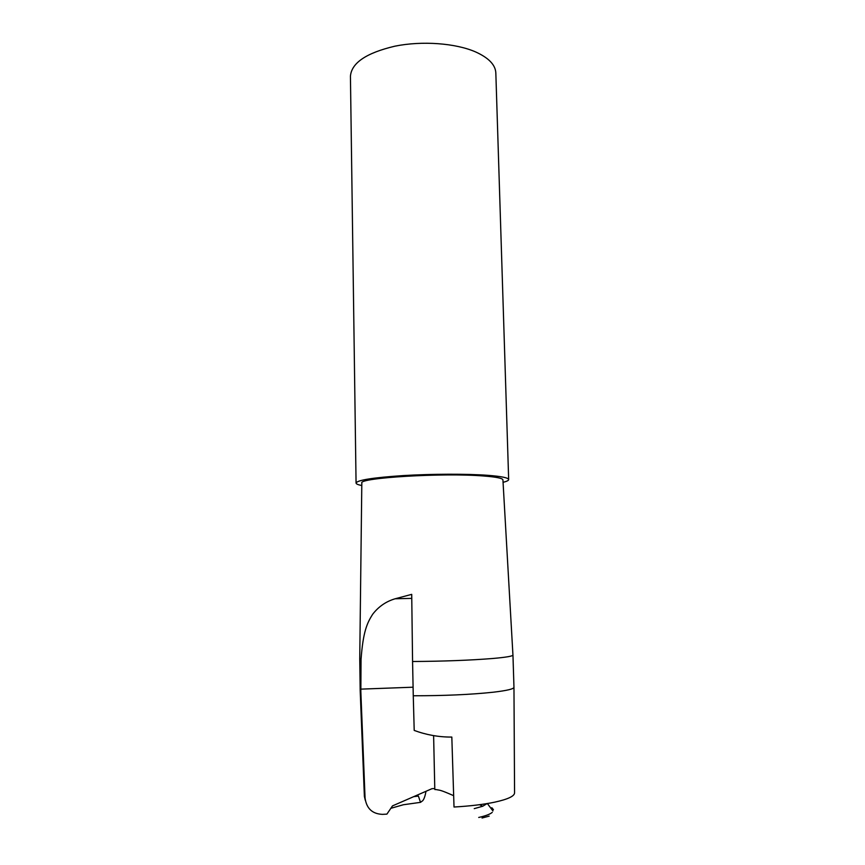 <?xml version="1.0" encoding="UTF-8"?>
<svg xmlns="http://www.w3.org/2000/svg" width="865" height="865" viewBox="0 0 865 865"><rect width="100%" height="100%" fill="white"/><g stroke="black" fill="none" stroke-linecap="round" stroke-linejoin="round"><path stroke-width="1.3" d="M503.062 482.324C506.771 481.405 508.642 480.497 508.663 479.578C508.469 477.815 501.603 476.399 488.055 475.339C467.219 473.771 431.992 473.858 403.241 475.588C373.042 477.61 357.31 480.097 356.066 483.038C356.121 483.957 358.034 484.789 361.786 485.525M508.663 479.578L495.829 72.952C495.44 64.886 488.725 57.89 475.696 51.965C455.671 43.164 422.185 40.655 394.948 46.169C366.328 52.906 351.493 62.929 350.433 76.25L356.066 483.038M502.922 479.967L502.922 479.848C502.533 478.248 496.132 476.961 483.697 475.999C443.367 472.636 358.229 477.815 361.819 483.048L361.808 483.167M512.945 654.989L512.945 655.075C512.707 656.189 505.874 657.346 492.445 658.514C470.041 660.298 443.421 661.303 412.573 661.509L413.265 695.763C444.232 695.784 470.949 694.595 493.418 692.195C507.031 690.584 513.875 688.951 513.961 687.275L513.961 687.232M412.573 661.509L411.718 594.363L395.143 598.775C386.136 601.413 378.675 606.527 372.772 614.128C367.009 623.06 363.095 631.807 361.051 659.292L359.743 658.47M361.051 659.292L360.835 691.589L360.186 690.724M411.772 598.375L395.143 598.775M433.614 735.618L434.803 789.518L436.49 789.626C440.317 790.491 439.117 789.323 453.66 795.681M513.961 687.351L514.567 792.762C514.61 796.135 507.939 799.282 494.553 802.201C483.535 804.482 470.03 806.094 454.017 807.023L451.822 737.056L450.935 737.067C438.523 737.067 426.272 734.861 414.205 730.428L413.265 695.763M434.781 788.545L431.981 788.685L392.494 805.888L386.904 814.127L382.46 814.365C372.253 813.911 366.457 808.429 365.052 797.919L360.835 691.589M416.411 795.454L418.401 796.07L420.509 802.352L422.715 800.709C424.099 799.109 425.191 795.962 425.969 791.291M420.509 802.352L403.404 804.742L390.85 808.31M487.049 803.596L482.713 806.245L474.236 808.645M478.723 817.457C485.589 815.922 490.098 814.225 492.25 812.365M493.428 809.662L491.828 807.715M413.6 796.676L418.401 796.07M413.092 687.199L360.802 689.135M365.052 797.919L364.37 796.168L360.197 690.832M489.168 816.127L482.054 818.02M361.819 483.048L359.743 658.546L360.186 690.767M502.922 479.848L512.945 655.075M512.956 655.043L513.961 687.275M364.392 796.481L365.311 800.341M479.534 804.699L482.713 806.245M487.363 803.542L492.931 810.959"/></g></svg>
